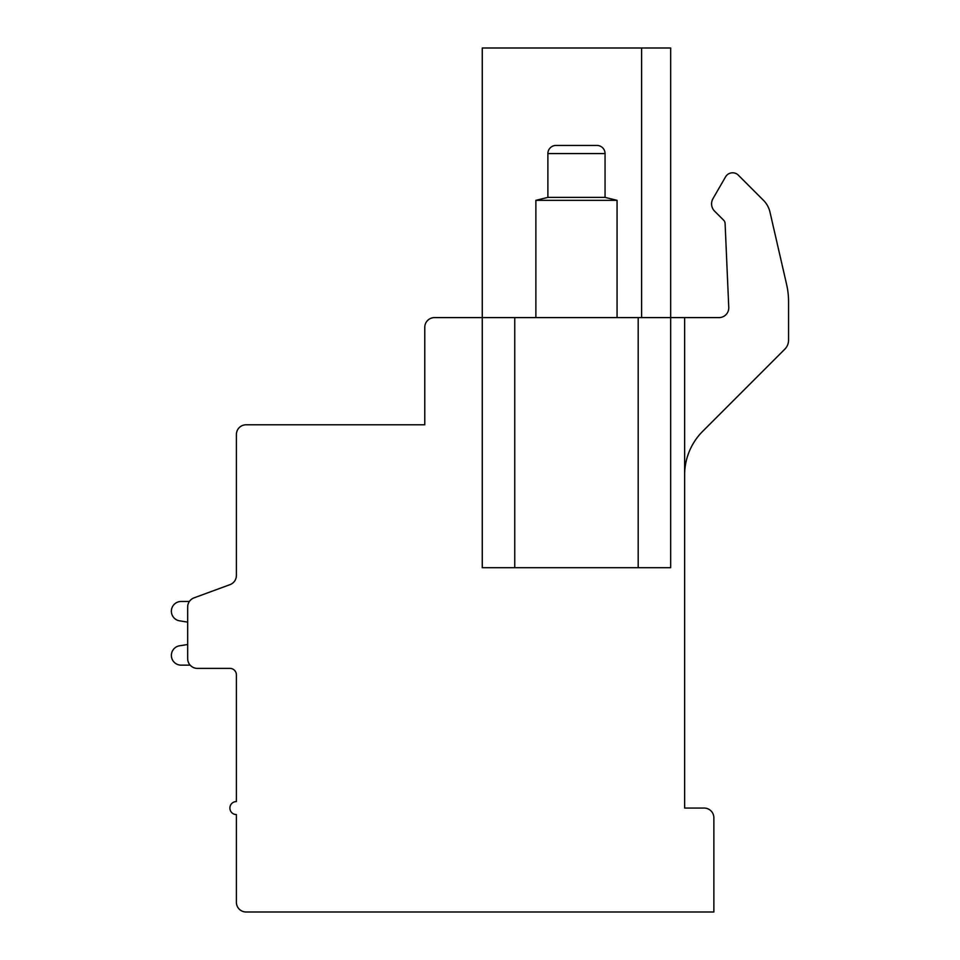 <?xml version="1.0" encoding="UTF-8"?>
<svg xmlns="http://www.w3.org/2000/svg" width="960" height="960" viewBox="0 0 960 960"><rect width="100%" height="100%" fill="white"/><g stroke="black" fill="none" stroke-linecap="round" stroke-linejoin="round"><path stroke-width="1.44" d="M641.592 317.592L641.592 48L482.268 48L482.268 317.592L514.752 317.592L514.752 567.696L482.268 567.696L482.268 317.592L434.52 317.592A9.744 9.744 0 0 0 424.776 327.336L424.776 424.776L246.132 424.776A9.744 9.744 0 0 0 236.388 434.532L236.388 575.496A9.744 9.744 0 0 1 230.004 584.64L194.052 597.852A9.744 9.744 0 0 0 187.668 606.996L187.668 658.644A9.744 9.744 0 0 0 197.412 668.388L229.896 668.388A6.492 6.492 0 0 1 236.388 674.892L236.388 801.564A6.492 6.492 0 0 0 229.896 808.056A6.492 6.492 0 0 0 236.388 814.56L236.388 902.256A9.744 9.744 0 0 0 246.132 912L713.868 912L713.868 817.8A9.744 9.744 0 0 0 704.124 808.056L684.636 808.056L684.636 317.592L719.028 317.592A9.744 9.744 0 0 0 728.76 307.428L725.1 223.476A4.872 4.872 0 0 0 723.672 220.236L714.636 211.212A10.416 10.416 0 0 1 712.98 198.636L725.556 176.856A8.124 8.124 0 0 1 738.312 175.152L763.452 200.304A24.36 24.36 0 0 1 769.968 212.064L786.588 284.352A77.952 77.952 0 0 1 788.568 301.824L788.568 340.056A12.996 12.996 0 0 1 784.764 349.236L702.708 431.304A61.716 61.716 0 0 0 684.636 474.936M514.752 567.696L638.184 567.696L638.184 317.592L684.636 317.592M638.184 317.592L514.752 317.592M641.592 48L670.668 48L670.668 567.696L638.184 567.696M236.388 575.496L236.388 517.248M236.388 674.892A6.492 6.492 0 0 0 229.896 668.388A6.492 6.492 0 0 1 236.388 674.892M187.668 622.128L187.668 644.508L187.668 622.128L179.136 620.76A9.744 9.744 0 0 1 181.128 601.476L189.384 601.476M230.004 584.64L194.052 597.852L230.004 584.64M181.128 665.148L190.152 665.148L181.128 665.148A9.744 9.744 0 0 1 179.136 645.864L187.668 644.508M617.064 317.592L617.064 200.34L605.052 197.376L605.052 153.564A8.124 8.124 90 0 0 596.928 145.44L556.008 145.44A8.124 8.124 -90 0 0 547.884 153.564L605.052 153.564M535.872 317.592L535.872 200.34L617.064 200.34M535.872 200.34L547.884 197.376L605.052 197.376M547.884 197.376L547.884 153.564M556.008 145.44L596.928 145.44"/></g></svg>
